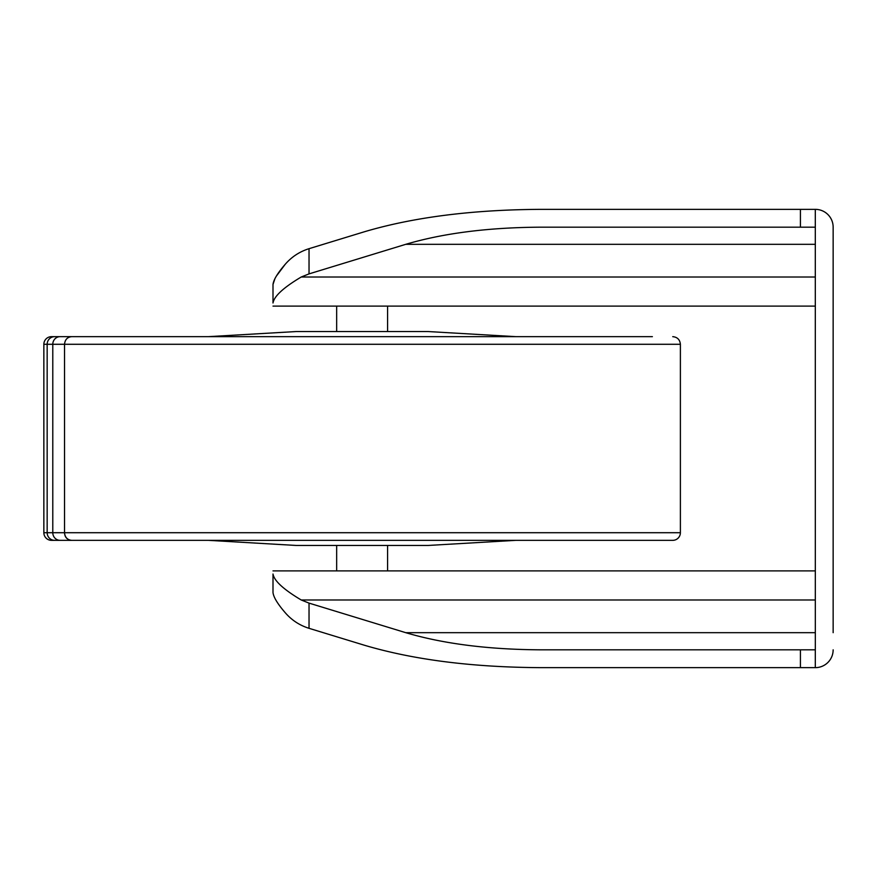 <?xml version="1.0" encoding="UTF-8"?>
<svg xmlns="http://www.w3.org/2000/svg" width="877" height="877" viewBox="0 0 877 877"><rect width="100%" height="100%" fill="white"/><g stroke="black" fill="none" stroke-linecap="round" stroke-linejoin="round"><path stroke-width="1.32" d="M71.859 336.658L652.378 336.658L515.906 336.658L428.316 331.561L295.922 331.561L208.331 336.658L71.859 336.658M652.378 540.342L71.859 540.342L208.331 540.342L295.922 545.439L428.316 545.439L515.906 540.342L652.378 540.342M680.388 532.712A7.641 7.641 0 0 1 672.747 540.342L71.585 540.342C67.08 539.75 64.734 537.195 64.525 532.712L64.525 344.288C64.975 339.684 67.321 337.141 71.585 336.658C67.321 337.141 64.975 339.684 64.525 344.288L680.388 344.288L680.388 532.712L43.85 532.712A7.641 7.641 0 0 0 51.491 540.342L60.096 540.342L51.491 540.342M387.579 545.439L387.579 570.894L336.658 570.894L336.658 545.439M51.491 336.658L71.585 336.658L51.491 336.658A7.641 7.641 0 0 0 43.85 344.288L43.85 532.712L43.85 344.288L47.161 344.288L47.161 532.712A7.641 7.476 -90 0 0 54.648 540.342M54.648 336.658A7.641 7.476 90 0 0 47.161 344.288L52.784 344.288L52.784 532.712A7.641 7.312 -90 0 0 60.096 540.342L71.585 540.342C67.321 539.859 64.975 537.316 64.525 532.712M71.585 336.658L652.378 336.658M272.999 574.007L272.999 592.534L272.999 574.007C274.128 580.782 283.534 589.443 301.206 599.978L309.033 603.113L309.033 628.316C299.561 625.356 291.592 620.105 285.113 612.584C277.56 603.814 273.525 597.138 272.999 592.534C273.514 597.105 277.549 603.793 285.113 612.584C291.592 620.105 299.561 625.356 309.033 628.316L364.525 645.275C413.769 659.855 472.659 667.32 541.197 667.649L800.416 667.649L541.197 667.649M833.15 632.679L833.15 227.176A17.825 17.825 0 0 0 815.325 209.351L541.197 209.351C472.659 209.68 413.769 217.145 364.525 231.725L309.033 248.684L364.525 231.725M272.999 288.281L272.999 284.466L274.994 278.469M276.387 276.069L285.113 264.415C277.56 273.185 273.525 279.862 272.999 284.466L272.999 302.993C274.15 296.196 283.545 287.546 301.206 277.022L815.325 277.022M815.325 244.321L405.755 244.321L309.033 273.887L309.033 248.684C299.561 251.644 291.592 256.895 285.113 264.415M833.15 649.824A17.825 17.825 0 0 1 815.325 667.649L800.416 667.649L800.416 649.824L541.197 649.824C488.642 649.572 443.499 643.85 405.755 632.679L815.325 632.679M815.303 209.351L815.303 227.176L800.416 227.176L800.416 209.351L541.197 209.351M833.15 227.176L833.15 244.321M309.033 603.113L405.755 632.679M309.033 273.887L301.206 277.022M405.755 244.321C443.499 233.15 488.642 227.428 541.197 227.176L800.416 227.176M815.303 227.176L815.325 649.824L800.416 649.824M272.999 570.894L815.325 570.894M387.579 331.561L387.579 306.106L815.325 306.106L272.999 306.106L336.658 306.106L336.658 331.561M60.096 336.658A7.641 7.312 90 0 0 52.784 344.288L64.525 344.288M815.303 649.824L815.303 667.649M301.206 599.978L815.325 599.978M680.388 344.288C679.927 339.662 677.373 337.108 672.747 336.658"/></g></svg>
